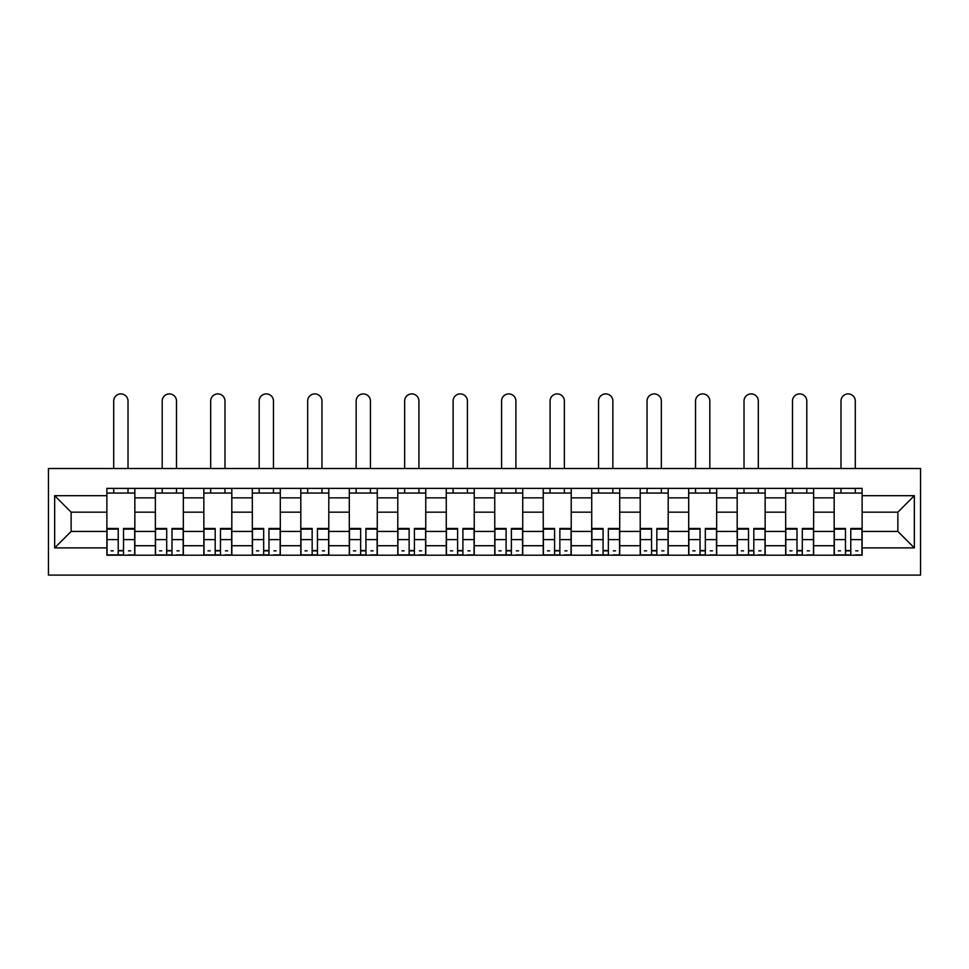 <?xml version="1.0" encoding="UTF-8"?>
<svg xmlns="http://www.w3.org/2000/svg" width="969" height="969" viewBox="0 0 969 969"><rect width="100%" height="100%" fill="white"/><g stroke="black" fill="none" stroke-linecap="round" stroke-linejoin="round"><path stroke-width="1.45" d="M48.45 575.101L920.55 575.101L920.55 468.499L48.45 468.499L48.45 575.101M155.367 555.201L155.367 497.86L134.848 497.86L134.848 555.201M134.848 497.86L134.848 488.388M155.367 497.86L155.367 488.388M183.335 488.388L183.335 555.201M203.853 555.201L203.853 488.388M231.821 488.388L231.821 555.201M252.34 555.201L252.34 488.388M280.307 488.388L280.307 555.201M300.814 555.201L300.814 488.388M328.794 488.388L328.794 555.201M349.3 555.201L349.3 488.388M377.28 488.388L377.28 555.201M397.787 555.201L397.787 488.388M425.754 488.388L425.754 555.201M446.273 555.201L446.273 488.388M474.241 488.388L474.241 555.201M494.759 555.201L494.759 488.388M522.727 488.388L522.727 555.201M543.246 555.201L543.246 488.388M571.213 488.388L571.213 555.201M591.72 555.201L591.72 488.388M619.7 488.388L619.7 555.201M640.206 555.201L640.206 488.388M668.186 488.388L668.186 555.201M688.693 555.201L688.693 488.388M716.66 488.388L716.66 555.201M737.179 555.201L737.179 488.388M765.147 488.388L765.147 555.201M785.665 555.201L785.665 488.388M813.633 488.388L813.633 555.201M834.152 555.201L834.152 488.388M834.152 531.436L813.633 531.436M785.665 531.436L765.147 531.436M737.179 531.436L716.66 531.436M688.693 531.436L668.186 531.436M640.206 531.436L619.7 531.436M591.72 531.436L571.213 531.436M543.246 531.436L522.727 531.436M494.759 531.436L474.241 531.436M446.273 531.436L425.754 531.436M397.787 531.436L377.28 531.436M349.3 531.436L328.794 531.436M300.814 531.436L280.307 531.436M252.34 531.436L231.821 531.436M203.853 531.436L183.335 531.436M155.367 531.436L134.848 531.436M834.152 512.165L813.633 512.165M785.665 512.165L765.147 512.165M737.179 512.165L716.66 512.165M688.693 512.165L668.186 512.165M640.206 512.165L619.7 512.165M591.72 512.165L571.213 512.165M543.246 512.165L522.727 512.165M494.759 512.165L474.241 512.165M446.273 512.165L425.754 512.165M397.787 512.165L377.28 512.165M349.3 512.165L328.794 512.165M300.814 512.165L280.307 512.165M252.34 512.165L231.821 512.165M203.853 512.165L183.335 512.165M155.367 512.165L134.848 512.165M71.137 531.436L106.881 531.436L106.881 512.165L71.137 512.165L71.137 531.436L54.664 547.897L54.664 495.692L106.881 495.692L106.881 512.165M862.119 512.165L862.119 531.436L897.863 531.436L897.863 512.165L862.119 512.165L862.119 488.388L106.881 488.388L106.881 495.692M862.119 495.692L914.336 495.692L914.336 547.897L862.119 547.897L862.119 531.436M106.881 531.436L106.881 555.201L862.119 555.201L862.119 547.897M106.881 547.897L54.664 547.897M123.511 550.549L118.23 550.549M106.881 493.051L134.848 493.051M171.998 550.549L166.704 550.549M155.367 493.051L183.335 493.051M220.472 550.549L215.191 550.549M203.853 493.051L231.821 493.051M268.958 550.549L263.677 550.549M252.34 493.051L280.307 493.051M317.444 550.549L312.163 550.549M300.814 493.051L328.794 493.051M365.931 550.549L360.65 550.549M349.3 493.051L377.28 493.051M414.417 550.549L409.136 550.549M397.787 493.051L425.754 493.051M462.903 550.549L457.61 550.549M446.273 493.051L474.241 493.051M511.39 550.549L506.097 550.549M494.759 493.051L522.727 493.051M559.864 550.549L554.583 550.549M543.246 493.051L571.213 493.051M608.35 550.549L603.069 550.549M591.72 493.051L619.7 493.051M656.837 550.549L651.556 550.549M640.206 493.051L668.186 493.051M705.323 550.549L700.042 550.549M688.693 493.051L716.66 493.051M753.809 550.549L748.528 550.549M737.179 493.051L765.147 493.051M802.296 550.549L797.002 550.549M785.665 493.051L813.633 493.051M850.77 550.549L845.489 550.549M834.152 493.051L862.119 493.051M54.664 495.692L71.137 512.165M897.863 531.436L914.336 547.897M897.863 512.165L914.336 495.692M128.017 468.499L128.017 401.045A7.146 7.146 0 0 0 120.871 393.898A7.146 7.146 0 0 0 113.712 401.045L113.712 468.499M118.23 529.135L107.038 529.135L107.038 528.48L118.23 528.48L118.23 554.898L107.038 554.898L113.252 554.898M107.038 529.135L107.038 554.898M123.511 550.852L118.23 550.852M130.658 550.852L128.477 550.852M113.252 550.852L111.072 550.852M128.477 554.898L134.691 554.898L134.691 528.48L123.511 528.48L123.511 554.898L113.712 554.898M134.691 554.898L128.017 554.898M128.017 488.388L128.017 493.051M113.712 488.388L113.712 493.051M176.503 468.499L176.503 401.045A7.146 7.146 0 0 0 169.345 393.898A7.146 7.146 0 0 0 162.198 401.045L162.198 468.499M166.704 529.135L155.524 529.135L155.524 528.48L166.704 528.48L166.704 554.898L155.524 554.898L161.738 554.898M155.524 529.135L155.524 554.898M171.998 550.852L166.704 550.852M179.144 550.852L176.964 550.852M161.738 550.852L159.558 550.852M176.964 554.898L183.177 554.898L183.177 528.48L171.998 528.48L171.998 554.898L162.198 554.898M183.177 554.898L176.503 554.898M176.503 488.388L176.503 493.051M162.198 488.388L162.198 493.051M224.978 468.499L224.978 401.045A7.146 7.146 0 0 0 217.831 393.898A7.146 7.146 0 0 0 210.685 401.045L210.685 468.499M215.191 529.135L203.999 529.135L203.999 528.48L215.191 528.48L215.191 554.898L203.999 554.898L210.225 554.898M203.999 529.135L203.999 554.898M220.472 550.852L215.191 550.852M227.63 550.852L225.45 550.852M210.225 550.852L208.044 550.852M225.45 554.898L231.664 554.898L231.664 528.48L220.472 528.48L220.472 554.898L210.685 554.898M231.664 554.898L224.978 554.898M224.978 488.388L224.978 493.051M210.685 488.388L210.685 493.051M273.464 468.499L273.464 401.045A7.146 7.146 0 0 0 266.318 393.898A7.146 7.146 0 0 0 259.171 401.045L259.171 468.499M263.677 529.135L252.485 529.135L252.485 528.48L263.677 528.48L263.677 554.898L252.485 554.898L258.711 554.898M252.485 529.135L252.485 554.898M268.958 550.852L263.677 550.852M276.104 550.852L273.936 550.852M258.711 550.852L256.531 550.852M273.936 554.898L280.15 554.898L280.15 528.48L268.958 528.48L268.958 554.898L259.171 554.898M280.15 554.898L273.464 554.898M273.464 488.388L273.464 493.051M259.171 488.388L259.171 493.051M321.95 468.499L321.95 401.045A7.146 7.146 0 0 0 314.804 393.898A7.146 7.146 0 0 0 307.657 401.045L307.657 468.499M312.163 529.135L300.971 529.135L300.971 528.48L312.163 528.48L312.163 554.898L300.971 554.898L307.185 554.898M300.971 529.135L300.971 554.898M317.444 550.852L312.163 550.852M324.591 550.852L322.423 550.852M307.185 550.852L305.017 550.852M322.423 554.898L328.636 554.898L328.636 528.48L317.444 528.48L317.444 554.898L307.657 554.898M328.636 554.898L321.95 554.898M321.95 488.388L321.95 493.051M307.657 488.388L307.657 493.051M370.437 468.499L370.437 401.045A7.146 7.146 0 0 0 363.29 393.898A7.146 7.146 0 0 0 356.144 401.045L356.144 468.499M360.65 529.135L349.458 529.135L349.458 528.48L360.65 528.48L360.65 554.898L349.458 554.898L355.671 554.898M349.458 529.135L349.458 554.898M365.931 550.852L360.65 550.852M373.077 550.852L370.909 550.852M355.671 550.852L353.503 550.852M370.909 554.898L377.123 554.898L377.123 528.48L365.931 528.48L365.931 554.898L356.144 554.898M377.123 554.898L370.437 554.898M370.437 488.388L370.437 493.051M356.144 488.388L356.144 493.051M418.923 468.499L418.923 401.045A7.146 7.146 0 0 0 411.777 393.898A7.146 7.146 0 0 0 404.63 401.045L404.63 468.499M409.136 529.135L397.944 529.135L397.944 528.48L409.136 528.48L409.136 554.898L397.944 554.898L404.158 554.898M397.944 529.135L397.944 554.898M414.417 550.852L409.136 550.852M421.563 550.852L419.383 550.852M404.158 550.852L401.978 550.852M419.383 554.898L425.609 554.898L425.609 528.48L414.417 528.48L414.417 554.898L404.63 554.898M425.609 554.898L418.923 554.898M418.923 488.388L418.923 493.051M404.63 488.388L404.63 493.051M467.409 468.499L467.409 401.045A7.146 7.146 0 0 0 460.263 393.898A7.146 7.146 0 0 0 453.104 401.045L453.104 468.499M457.61 529.135L446.43 529.135L446.43 528.48L457.61 528.48L457.61 554.898L446.43 554.898L452.644 554.898M446.43 529.135L446.43 554.898M462.903 550.852L457.61 550.852M470.05 550.852L467.87 550.852M452.644 550.852L450.464 550.852M467.87 554.898L474.083 554.898L474.083 528.48L462.903 528.48L462.903 554.898L453.104 554.898M474.083 554.898L467.409 554.898M467.409 488.388L467.409 493.051M453.104 488.388L453.104 493.051M515.896 468.499L515.896 401.045A7.146 7.146 0 0 0 508.737 393.898A7.146 7.146 0 0 0 501.591 401.045L501.591 468.499M506.097 529.135L494.917 529.135L494.917 528.48L506.097 528.48L506.097 554.898L494.917 554.898L501.13 554.898M494.917 529.135L494.917 554.898M511.39 550.852L506.097 550.852M518.536 550.852L516.356 550.852M501.13 550.852L498.95 550.852M516.356 554.898L522.57 554.898L522.57 528.48L511.39 528.48L511.39 554.898L501.591 554.898M522.57 554.898L515.896 554.898M515.896 488.388L515.896 493.051M501.591 488.388L501.591 493.051M564.37 468.499L564.37 401.045A7.146 7.146 0 0 0 557.223 393.898A7.146 7.146 0 0 0 550.077 401.045L550.077 468.499M554.583 529.135L543.391 529.135L543.391 528.48L554.583 528.48L554.583 554.898L543.391 554.898L549.617 554.898M543.391 529.135L543.391 554.898M559.864 550.852L554.583 550.852M567.022 550.852L564.842 550.852M549.617 550.852L547.437 550.852M564.842 554.898L571.056 554.898L571.056 528.48L559.864 528.48L559.864 554.898L550.077 554.898M571.056 554.898L564.37 554.898M564.37 488.388L564.37 493.051M550.077 488.388L550.077 493.051M612.856 468.499L612.856 401.045A7.146 7.146 0 0 0 605.71 393.898A7.146 7.146 0 0 0 598.563 401.045L598.563 468.499M603.069 529.135L591.877 529.135L591.877 528.48L603.069 528.48L603.069 554.898L591.877 554.898L598.091 554.898M591.877 529.135L591.877 554.898M608.35 550.852L603.069 550.852M615.497 550.852L613.329 550.852M598.091 550.852L595.923 550.852M613.329 554.898L619.542 554.898L619.542 528.48L608.35 528.48L608.35 554.898L598.563 554.898M619.542 554.898L612.856 554.898M612.856 488.388L612.856 493.051M598.563 488.388L598.563 493.051M661.342 468.499L661.342 401.045A7.146 7.146 0 0 0 654.196 393.898A7.146 7.146 0 0 0 647.05 401.045L647.05 468.499M651.556 529.135L640.364 529.135L640.364 528.48L651.556 528.48L651.556 554.898L640.364 554.898L646.577 554.898M640.364 529.135L640.364 554.898M656.837 550.852L651.556 550.852M663.983 550.852L661.815 550.852M646.577 550.852L644.409 550.852M661.815 554.898L668.029 554.898L668.029 528.48L656.837 528.48L656.837 554.898L647.05 554.898M668.029 554.898L661.342 554.898M661.342 488.388L661.342 493.051M647.05 488.388L647.05 493.051M709.829 468.499L709.829 401.045A7.146 7.146 0 0 0 702.682 393.898A7.146 7.146 0 0 0 695.536 401.045L695.536 468.499M700.042 529.135L688.85 529.135L688.85 528.48L700.042 528.48L700.042 554.898L688.85 554.898L695.064 554.898M688.85 529.135L688.85 554.898M705.323 550.852L700.042 550.852M712.469 550.852L710.289 550.852M695.064 550.852L692.896 550.852M710.289 554.898L716.515 554.898L716.515 528.48L705.323 528.48L705.323 554.898L695.536 554.898M716.515 554.898L709.829 554.898M709.829 488.388L709.829 493.051M695.536 488.388L695.536 493.051M758.315 468.499L758.315 401.045A7.146 7.146 0 0 0 751.169 393.898A7.146 7.146 0 0 0 744.022 401.045L744.022 468.499M748.528 529.135L737.336 529.135L737.336 528.48L748.528 528.48L748.528 554.898L737.336 554.898L743.55 554.898M737.336 529.135L737.336 554.898M753.809 550.852L748.528 550.852M760.956 550.852L758.775 550.852M743.55 550.852L741.37 550.852M758.775 554.898L765.001 554.898L765.001 528.48L753.809 528.48L753.809 554.898L744.022 554.898M765.001 554.898L758.315 554.898M758.315 488.388L758.315 493.051M744.022 488.388L744.022 493.051M806.802 468.499L806.802 401.045A7.146 7.146 0 0 0 799.655 393.898A7.146 7.146 0 0 0 792.497 401.045L792.497 468.499M797.002 529.135L785.823 529.135L785.823 528.48L797.002 528.48L797.002 554.898L785.823 554.898L792.036 554.898M785.823 529.135L785.823 554.898M802.296 550.852L797.002 550.852M809.442 550.852L807.262 550.852M792.036 550.852L789.856 550.852M807.262 554.898L813.476 554.898L813.476 528.48L802.296 528.48L802.296 554.898L792.497 554.898M813.476 554.898L806.802 554.898M806.802 488.388L806.802 493.051M792.497 488.388L792.497 493.051M855.288 468.499L855.288 401.045A7.146 7.146 0 0 0 848.129 393.898A7.146 7.146 0 0 0 840.983 401.045L840.983 468.499M845.489 529.135L834.309 529.135L834.309 528.48L845.489 528.48L845.489 554.898L834.309 554.898L840.523 554.898M834.309 529.135L834.309 554.898M850.77 550.852L845.489 550.852M857.928 550.852L855.748 550.852M840.523 550.852L838.342 550.852M855.748 554.898L861.962 554.898L861.962 528.48L850.77 528.48L850.77 554.898L840.983 554.898M861.962 554.898L855.288 554.898M855.288 488.388L855.288 493.051M840.983 488.388L840.983 493.051M785.665 497.86L765.147 497.86M737.179 497.86L716.66 497.86M688.693 497.86L668.186 497.86M640.206 497.86L619.7 497.86M591.72 497.86L571.213 497.86M543.246 497.86L522.727 497.86M494.759 497.86L474.241 497.86M446.273 497.86L425.754 497.86M397.787 497.86L377.28 497.86M349.3 497.86L328.794 497.86M300.814 497.86L280.307 497.86M252.34 497.86L231.821 497.86M203.853 497.86L183.335 497.86M834.152 497.86L813.633 497.86M785.665 545.729L765.147 545.729M737.179 545.729L716.66 545.729M688.693 545.729L668.186 545.729M640.206 545.729L619.7 545.729M591.72 545.729L571.213 545.729M543.246 545.729L522.727 545.729M494.759 545.729L474.241 545.729M446.273 545.729L425.754 545.729M397.787 545.729L377.28 545.729M349.3 545.729L328.794 545.729M300.814 545.729L280.307 545.729M252.34 545.729L231.821 545.729M203.853 545.729L183.335 545.729M155.367 545.729L134.848 545.729M834.152 545.729L813.633 545.729M118.23 539.624L107.038 539.624M134.691 529.135L123.511 529.135M134.691 539.624L123.511 539.624M166.704 539.624L155.524 539.624M183.177 529.135L171.998 529.135M183.177 539.624L171.998 539.624M215.191 539.624L203.999 539.624M231.664 529.135L220.472 529.135M231.664 539.624L220.472 539.624M263.677 539.624L252.485 539.624M280.15 529.135L268.958 529.135M280.15 539.624L268.958 539.624M312.163 539.624L300.971 539.624M328.636 529.135L317.444 529.135M328.636 539.624L317.444 539.624M360.65 539.624L349.458 539.624M377.123 529.135L365.931 529.135M377.123 539.624L365.931 539.624M409.136 539.624L397.944 539.624M425.609 529.135L414.417 529.135M425.609 539.624L414.417 539.624M457.61 539.624L446.43 539.624M474.083 529.135L462.903 529.135M474.083 539.624L462.903 539.624M506.097 539.624L494.917 539.624M522.57 529.135L511.39 529.135M522.57 539.624L511.39 539.624M554.583 539.624L543.391 539.624M571.056 529.135L559.864 529.135M571.056 539.624L559.864 539.624M603.069 539.624L591.877 539.624M619.542 529.135L608.35 529.135M619.542 539.624L608.35 539.624M651.556 539.624L640.364 539.624M668.029 529.135L656.837 529.135M668.029 539.624L656.837 539.624M700.042 539.624L688.85 539.624M716.515 529.135L705.323 529.135M716.515 539.624L705.323 539.624M748.528 539.624L737.336 539.624M765.001 529.135L753.809 529.135M765.001 539.624L753.809 539.624M797.002 539.624L785.823 539.624M813.476 529.135L802.296 529.135M813.476 539.624L802.296 539.624M845.489 539.624L834.309 539.624M861.962 529.135L850.77 529.135M861.962 539.624L850.77 539.624"/></g></svg>
